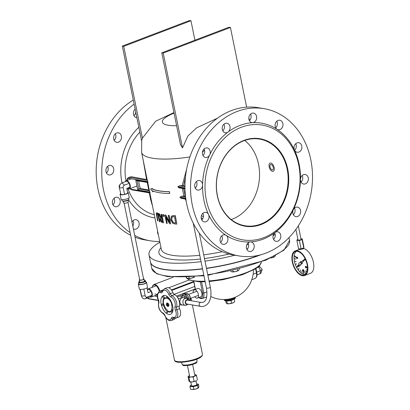 <?xml version="1.0" encoding="UTF-8"?>
<svg xmlns="http://www.w3.org/2000/svg" width="410" height="410" viewBox="0 0 410 410"><rect width="100%" height="100%" fill="white"/><g stroke="black" fill="none" stroke-linecap="round" stroke-linejoin="round"><path stroke-width="0.61" d="M194.74 296.743A4.392 2.322 -110.8 0 0 197.4 298.08A4.392 2.322 -110.8 0 0 198.373 294.406A4.392 2.322 -110.8 0 0 194.273 289.87A4.392 2.322 -110.8 0 0 193.177 292.637M194.273 289.87L197.758 288.543A4.392 2.322 69.2 0 1 201.858 293.078A4.392 2.322 69.2 0 1 200.885 296.753L197.4 298.08M147.457 180.385L129.724 177.366A6.591 3.485 -110.8 0 0 128.648 177.453L131.39 176.73L147.159 179.636A57.118 14.422 -11.5 0 0 147.457 180.385L147.882 182.47M147.969 182.066L135.71 179.975L136.72 180.656L147.964 182.573M135.71 179.975L137.745 189.973L138.78 188.964L137.104 180.723M138.672 180.989A48.329 39.175 99.7 0 0 140.246 188.405L149.307 190.153A57.118 14.422 -11.5 0 0 149.573 190.804L149.998 192.885M140.246 188.405L138.78 188.964L149.573 190.804M185.848 199.081L181.21 198.286L180.108 197.594L180.021 197.179L181.502 196.241A57.118 14.422 -11.5 0 0 183.957 196.057L185.474 196.108M184.987 188.877L179.088 187.872L177.904 186.76L179.385 185.827A57.118 14.422 -11.5 0 0 182.219 185.607L184.961 185.858M195.022 187.575L195.688 187.688M260.883 254.764A70.294 17.748 168.5 0 1 259.971 255.117A70.294 17.748 168.5 0 1 206.486 268.422M202.56 268.939A70.294 17.748 168.5 0 1 150.501 262.215A70.294 17.748 168.5 0 1 150.48 262.113M224.818 299.5A5.494 1.389 -11.5 0 0 232.67 298.454A5.494 1.389 -11.5 0 0 234.433 297.547M210.955 292.694L210.894 295.292M185.146 198.958L186.13 200.915M201.156 217.746L202.632 218.837M182.306 188.421L183.957 196.057M186.627 169.161L182.219 185.607M147.159 179.636L146.334 175.618M149.307 190.153L147.764 182.537M150.342 195.324L149.865 192.946M157.281 213.677L156.815 214.066L157.901 220.949L156.635 214.138L157.097 213.748L157.876 214.707L159.428 221.646A57.333 14.473 -11.5 0 0 159.921 221.83L157.993 213.964L156.907 212.8L156.215 213.149L157.507 220.729A57.333 14.473 -11.5 0 0 157.901 220.949M156.215 213.149L157.086 212.734L156.394 213.082L157.086 212.734L158.168 213.892L159.039 216.567L159.921 221.83M172.046 215.855L173.717 215.65A57.118 14.422 -11.5 0 0 175.342 215.675L176.853 224.075L175.162 215.742A57.333 14.473 168.5 0 1 173.538 215.716L171.298 216.301L170.703 219.714L172.712 223.301L175.249 224.05A57.333 14.473 -11.5 0 0 176.853 224.075M166.204 217.479L167.234 223.476L165.896 216.88L169.525 223.727A57.333 14.473 -11.5 0 0 170.662 223.824L168.966 215.491A57.333 14.473 168.5 0 1 168.218 215.434L169.678 222.615L165.681 215.163A57.333 14.473 168.5 0 1 164.871 215.05L166.568 223.383A57.333 14.473 -11.5 0 0 167.234 223.476M164.871 215.05L165.046 214.983A57.118 14.422 -11.5 0 0 165.855 215.096L169.555 222.005M168.218 215.434L168.392 215.363A57.118 14.422 -11.5 0 0 169.14 215.424L170.662 223.824M152.51 189.041A57.118 14.422 -11.5 0 0 169.504 191.675L169.684 193.53L169.32 191.742A57.333 14.473 168.5 0 1 152.33 189.107L152.366 188.323L150.629 189.005L152.889 191.859L152.694 190.896A57.333 14.473 -11.5 0 0 169.684 193.53M152.904 190.988L152.889 191.859M161.161 214.363L161.335 214.297A57.118 14.422 -11.5 0 0 161.945 214.435L163.467 222.835L161.771 214.502A57.333 14.473 168.5 0 1 161.161 214.363L161.837 217.679A57.333 14.473 168.5 0 1 161.156 217.51L159.157 213.815A57.333 14.473 168.5 0 1 158.48 213.589L160.648 217.664L160.295 219.852L161.125 221.82L162.298 222.558A57.333 14.473 -11.5 0 0 163.467 222.835M158.48 213.589L158.655 213.523A57.118 14.422 -11.5 0 0 159.331 213.748L161.33 217.443A57.118 14.422 -11.5 0 0 161.812 217.561M163.052 214.655A57.118 14.422 -11.5 0 0 163.851 214.799L164.179 216.393L163.677 214.866A57.333 14.473 168.5 0 1 162.878 214.722L163.052 214.655M234.858 255.22A70.294 17.748 168.5 0 1 205.005 261.129M201.074 261.647A70.294 17.748 168.5 0 1 149.02 254.928A70.294 17.748 168.5 0 1 159.874 242.161M185.284 196.077L183.634 188.646M147.226 182.445L148.727 189.85M202.422 152.325L204.534 150.075M183.613 185.627L185.474 176.843M173.948 112.596L155.651 121.222L142.413 138.129L141.727 140.379L141.593 152.315A57.118 14.422 -11.5 0 0 152.248 158.183A57.118 14.422 -11.5 0 0 189.876 156.948M217.484 118.193L196.682 127.792L187.939 135.961L182.501 147.892L180.461 144.612L161.786 52.823L163.211 53.064L230.43 27.465L229.011 27.224L161.786 52.823M143.018 159.311L146.56 179.313M203.36 216.9L201.459 215.552M149.301 192.854L150.685 199.757L152.566 206.24M130.098 232.578A74.692 60.542 -80.3 0 1 103.484 189.733A74.692 60.542 -80.3 0 1 134.126 104.13M159.736 241.48A74.692 60.542 -80.3 0 1 150.198 240.798A74.692 60.542 -80.3 0 1 134.711 235.407M157.624 231.107A4.833 3.915 99.7 0 0 158.362 234.751M133.378 228.857A4.833 3.915 99.7 0 0 134.413 229.226A4.833 3.915 99.7 0 0 139.062 223.004A4.833 3.915 99.7 0 0 136.038 219.698A4.833 3.915 99.7 0 0 131.984 222.005M120.15 200.526A4.833 3.915 99.7 0 0 117.127 197.22A4.833 3.915 99.7 0 0 112.453 201.325A4.833 3.915 99.7 0 0 115.502 206.748A4.833 3.915 99.7 0 0 120.15 200.526M113.678 168.715A4.833 3.915 99.7 0 0 110.654 165.414A4.833 3.915 99.7 0 0 105.985 169.52A4.833 3.915 99.7 0 0 109.034 174.942A4.833 3.915 99.7 0 0 113.678 168.715M121.38 136.105A4.833 3.915 99.7 0 0 118.362 132.799A4.833 3.915 99.7 0 0 113.688 136.904A4.833 3.915 99.7 0 0 116.737 142.326A4.833 3.915 99.7 0 0 121.38 136.105M135.136 109.111A4.833 3.915 99.7 0 0 133.491 114.144A4.833 3.915 99.7 0 0 136.55 117.649A4.833 3.915 99.7 0 0 136.884 117.685M238.979 255.922L233.398 254.974A74.692 60.542 -80.3 0 1 186.683 203.908A74.692 60.542 -80.3 0 1 258.484 107.712L264.066 108.665A74.692 60.542 -80.3 0 1 311.205 192.464A74.692 60.542 -80.3 0 1 238.979 255.922A74.692 60.542 -80.3 0 1 192.264 204.862A74.692 60.542 -80.3 0 1 264.066 108.665M294.6 150.296A4.833 3.915 99.7 0 0 296.204 145.068A4.833 3.915 99.7 0 0 295.723 143.71M301.073 182.107A4.833 3.915 99.7 0 0 302.677 176.874A4.833 3.915 99.7 0 0 302.196 175.516M293.365 214.717A4.833 3.915 99.7 0 0 294.974 209.489A4.833 3.915 99.7 0 0 294.488 208.131M273.552 239.399A4.833 3.915 99.7 0 0 275.161 234.171A4.833 3.915 99.7 0 0 274.674 232.813M246.938 249.531A4.833 3.915 99.7 0 0 248.547 244.304A4.833 3.915 99.7 0 0 248.06 242.945M220.657 242.407A4.833 3.915 99.7 0 0 222.261 237.18A4.833 3.915 99.7 0 0 221.779 235.817M201.74 219.929A4.833 3.915 99.7 0 0 203.35 214.696A4.833 3.915 99.7 0 0 202.863 213.338M195.273 188.123A4.833 3.915 99.7 0 0 196.877 182.891A4.833 3.915 99.7 0 0 196.395 181.533M202.976 155.508A4.833 3.915 99.7 0 0 204.58 150.28A4.833 3.915 99.7 0 0 204.098 148.922M222.789 130.826A4.833 3.915 99.7 0 0 224.393 125.598A4.833 3.915 99.7 0 0 223.911 124.24M249.403 120.694A4.833 3.915 99.7 0 0 251.007 115.461A4.833 3.915 99.7 0 0 250.525 114.103M275.689 127.817A4.833 3.915 99.7 0 0 277.293 122.59A4.833 3.915 99.7 0 0 276.811 121.232M261.098 224.542A44.377 35.967 99.7 0 0 278.749 149.819A44.377 35.967 99.7 0 0 217.766 173.04A44.377 35.967 99.7 0 0 261.098 224.542M260.76 224.085A43.937 35.614 -80.3 0 1 244.903 225.736A43.937 35.614 -80.3 0 1 217.177 176.443A43.937 35.614 -80.3 0 1 259.663 139.113A43.937 35.614 -80.3 0 1 288.153 178.683A43.937 35.614 -80.3 0 1 260.76 224.085M244.724 140.43A43.937 35.614 -80.3 0 1 258.884 182.968A43.937 35.614 -80.3 0 1 232.157 219.212A43.937 35.614 -80.3 0 1 231.245 219.545M298.726 164.881A58.215 47.186 -80.3 0 1 239.168 239.066A58.215 47.186 -80.3 0 1 219.719 143.459A58.215 47.186 -80.3 0 1 298.726 164.881M156.815 214.066L157.097 213.748M173.123 222.533L171.59 219.78L171.954 217.167L173.707 216.675A57.333 14.473 -11.5 0 0 174.409 216.69L175.716 223.101A57.333 14.473 168.5 0 1 175.008 223.091L173.302 222.461L175.193 223.019A57.118 14.422 -11.5 0 0 175.7 223.03M171.954 217.167L171.764 219.714L173.302 222.461M172.569 216.787L172.133 217.1M152.33 189.107L152.187 188.395M162.073 221.59L161.33 221.123L160.843 219.939L160.812 218.699L161.504 218.474A57.333 14.473 -11.5 0 0 162.022 218.602L162.662 221.733A57.333 14.473 168.5 0 1 162.073 221.59L162.247 221.523A57.118 14.422 -11.5 0 0 162.637 221.62M161.109 218.438L160.812 218.699L161.504 218.474M160.986 218.632L161.504 221.057L162.247 221.523M162.878 214.722L163.2 216.316A57.333 14.473 -11.5 0 0 164.005 216.459M141.609 140.917L122.318 46.099L123.738 46.34L190.963 20.741L189.538 20.5L122.318 46.099M142.413 138.129L123.738 46.34M194.919 40.206L190.963 20.741M249.393 120.673L248.819 117.854M246.641 107.143L230.43 27.465M182.501 147.892L163.211 53.064M130.641 235.243A74.692 60.542 -80.3 0 1 97.903 188.784A74.692 60.542 -80.3 0 1 133.291 100.025M150.198 240.798L144.617 239.85A74.692 60.542 -80.3 0 1 135.08 237.211M132.814 226.1A4.833 3.915 99.7 0 0 133.481 222.051A4.833 3.915 99.7 0 0 132.999 220.693M112.965 204.8A4.833 3.915 99.7 0 0 114.569 199.573A4.833 3.915 99.7 0 0 114.2 198.435A4.833 3.915 99.7 0 0 114.088 198.214M106.492 172.994A4.833 3.915 99.7 0 0 108.209 169.002A4.833 3.915 99.7 0 0 108.096 167.767A4.833 3.915 99.7 0 0 107.615 166.409M114.195 140.384A4.833 3.915 99.7 0 0 115.338 138.821A4.833 3.915 99.7 0 0 115.799 135.151A4.833 3.915 99.7 0 0 115.318 133.793M134.008 115.702A4.833 3.915 99.7 0 0 135.715 111.956M301.786 146.022A4.833 3.915 99.7 0 0 298.762 142.716A4.833 3.915 99.7 0 0 294.785 144.889A4.833 3.915 99.7 0 0 294.488 150.075A4.833 3.915 99.7 0 0 297.137 152.243A4.833 3.915 99.7 0 0 301.786 146.022M308.258 177.827A4.833 3.915 99.7 0 0 305.235 174.522A4.833 3.915 99.7 0 0 300.479 179.508A4.833 3.915 99.7 0 0 303.61 184.049A4.833 3.915 99.7 0 0 308.258 177.827M300.556 210.438A4.833 3.915 99.7 0 0 297.532 207.137A4.833 3.915 99.7 0 0 293.35 209.689A4.833 3.915 99.7 0 0 295.907 216.664A4.833 3.915 99.7 0 0 300.556 210.438M280.742 235.12A4.833 3.915 99.7 0 0 277.719 231.814A4.833 3.915 99.7 0 0 275.013 232.531A4.833 3.915 99.7 0 0 273.004 237.615A4.833 3.915 99.7 0 0 276.094 241.346A4.833 3.915 99.7 0 0 280.742 235.12M254.123 245.257A4.833 3.915 99.7 0 0 251.104 241.951A4.833 3.915 99.7 0 0 250.382 241.91A4.833 3.915 99.7 0 0 246.369 246.497A4.833 3.915 99.7 0 0 249.48 251.479A4.833 3.915 99.7 0 0 254.123 245.257M227.842 238.128A4.833 3.915 99.7 0 0 226.059 235.314A4.833 3.915 99.7 0 0 224.818 234.822A4.833 3.915 99.7 0 0 220.144 238.933A4.833 3.915 99.7 0 0 223.194 244.355A4.833 3.915 99.7 0 0 227.842 238.128M208.931 215.65A4.833 3.915 99.7 0 0 208.557 214.512A4.833 3.915 99.7 0 0 205.907 212.344A4.833 3.915 99.7 0 0 201.233 216.454A4.833 3.915 99.7 0 0 204.282 221.877A4.833 3.915 99.7 0 0 208.931 215.65M202.458 183.844A4.833 3.915 99.7 0 0 199.434 180.538A4.833 3.915 99.7 0 0 194.76 184.643A4.833 3.915 99.7 0 0 197.81 190.066A4.833 3.915 99.7 0 0 202.566 185.079A4.833 3.915 99.7 0 0 202.458 183.844M210.161 151.228A4.833 3.915 99.7 0 0 207.137 147.923A4.833 3.915 99.7 0 0 202.463 152.033A4.833 3.915 99.7 0 0 205.512 157.455A4.833 3.915 99.7 0 0 209.695 154.898A4.833 3.915 99.7 0 0 210.161 151.228M229.974 126.546A4.833 3.915 99.7 0 0 226.95 123.246A4.833 3.915 99.7 0 0 222.276 127.351A4.833 3.915 99.7 0 0 225.326 132.773A4.833 3.915 99.7 0 0 228.032 132.056A4.833 3.915 99.7 0 0 229.974 126.546M256.588 116.414A4.833 3.915 99.7 0 0 253.564 113.109A4.833 3.915 99.7 0 0 248.89 117.214A4.833 3.915 99.7 0 0 251.945 122.636A4.833 3.915 99.7 0 0 252.662 122.677A4.833 3.915 99.7 0 0 256.588 116.414M282.874 123.538A4.833 3.915 99.7 0 0 279.851 120.238A4.833 3.915 99.7 0 0 275.371 123.548A4.833 3.915 99.7 0 0 276.986 129.273A4.833 3.915 99.7 0 0 278.226 129.765A4.833 3.915 99.7 0 0 282.874 123.538M252.662 122.677A59.973 48.611 -80.3 0 1 276.986 129.273A59.973 48.611 -80.3 0 1 294.488 150.075A59.973 48.611 -80.3 0 1 299.105 164.174A59.973 48.611 -80.3 0 1 300.479 179.508A59.973 48.611 -80.3 0 1 293.35 209.689A59.973 48.611 -80.3 0 1 275.013 232.531A59.973 48.611 -80.3 0 1 250.382 241.91A59.973 48.611 -80.3 0 1 226.059 235.314A59.973 48.611 -80.3 0 1 208.557 214.512A59.973 48.611 -80.3 0 1 202.566 185.079A59.973 48.611 -80.3 0 1 209.695 154.898A59.973 48.611 -80.3 0 1 228.032 132.056A59.973 48.611 -80.3 0 1 252.662 122.677M259.094 255.22A70.294 17.748 168.5 0 1 206.445 268.212M202.514 268.729A70.294 17.748 168.5 0 1 150.46 262.005L149.02 254.928M154.257 295.907L157.404 296.445M164.046 297.578L166.234 297.952M174.107 294.329L194.735 286.472M176.551 296.092L195.247 288.973M166.158 297.978L164.067 297.619M157.409 296.486L154.186 295.938M195.252 289.014L176.582 296.122M256.686 272.086L260.56 270.61A4.018 1.015 -11.5 0 0 262.164 269.57A4.018 1.015 -11.5 0 0 262.103 269.273L259.499 266.438A2.009 0.507 -11.5 0 0 259.161 266.305L258.992 266.274M257.003 274.879L260.073 273.711A2.009 0.507 -11.5 0 0 260.873 273.193L262.164 269.57M257.326 267.643L258.73 267.11A2.009 0.507 -11.5 0 0 259.499 266.438M128.73 198.086L128.95 199.178A3.557 0.897 168.5 0 1 128.878 199.429A3.557 0.897 168.5 0 1 125.644 200.767A3.557 0.897 168.5 0 1 122.149 200.797A3.557 0.897 168.5 0 1 121.98 200.592L121.76 199.506M122.149 200.797L122.621 201.09A3.136 0.794 -11.5 0 0 125.706 201.059A3.136 0.794 -11.5 0 0 128.555 199.88L128.878 199.429M120.545 193.689A4.187 1.056 -11.5 0 0 120.068 194.345A4.187 1.056 -11.5 0 0 122.4 194.817A4.187 1.056 -11.5 0 0 126.582 193.92A4.187 1.056 -11.5 0 0 128.268 192.674A4.187 1.056 -11.5 0 0 127.571 192.259M130.078 187.124L129.299 183.311L126.9 181.066L122.016 182.927A4.018 3.26 99.7 0 0 120.627 183.916L119.699 184.987A2.009 1.63 99.7 0 0 119.187 187.001L120.981 194.724L124.584 194.458L127.771 193.243L126.782 188.38L130.078 187.124L128.453 188.687L126.962 189.256M120.068 194.345L121.032 199.086A4.187 1.056 -11.5 0 0 123.364 199.557A4.187 1.056 -11.5 0 0 127.551 198.66A4.187 1.056 -11.5 0 0 129.232 197.415L128.268 192.674M120.627 183.916A4.018 3.26 99.7 0 0 119.602 187.954L123.205 187.688A2.009 1.63 99.7 0 1 124.414 185.171L129.299 183.311M120.981 194.724L119.187 187.001M124.584 194.458L123.205 187.688M125.281 181.681A4.366 2.306 69.2 0 1 126.121 180.795A4.366 2.306 69.2 0 1 129.837 184.054A4.366 2.306 69.2 0 1 129.232 188.959A4.366 2.306 69.2 0 1 128.52 189.02A4.366 2.306 69.2 0 1 128.012 188.856M271.102 164.502A2.844 1.502 69.2 0 1 273.193 167.07A2.844 1.502 69.2 0 1 272.665 169.858A2.844 1.502 69.2 0 1 270.246 167.736A2.844 1.502 69.2 0 1 270.641 164.538A2.844 1.502 69.2 0 1 271.102 164.502M272.496 171.339A4.366 2.306 -110.8 0 0 273.209 171.283A4.366 2.306 -110.8 0 0 273.808 166.378A4.366 2.306 -110.8 0 0 270.098 163.118A4.366 2.306 -110.8 0 0 269.288 167.398A4.366 2.306 -110.8 0 0 272.496 171.339M185.151 298.075L183.911 295.712L180.487 297.014L183.439 297.686A3.69 2.993 99.7 0 0 180.974 298.623L178.094 298.295M183.962 295.81L184.034 295.784A2.511 1.327 69.2 0 1 186.376 298.357M183.911 295.712L181.681 295.333L177.289 297.004M180.974 298.623A3.69 2.993 99.7 0 0 180.584 299.105A3.69 2.993 99.7 0 0 179.872 302.129A3.69 2.993 99.7 0 0 179.995 302.749A3.69 2.993 99.7 0 0 181.753 304.835A3.69 2.993 99.7 0 0 182.265 304.973A3.69 2.993 99.7 0 0 182.373 304.989L185.31 305.306A3.516 2.849 99.7 0 0 187.554 304.394M180.672 298.736L180.584 299.105M188.308 299.992A3.516 2.849 99.7 0 0 186.488 298.388L183.613 297.716A3.69 2.993 99.7 0 0 183.439 297.686M181.753 304.835L182.265 304.973M179.872 302.129L179.995 302.749M179.785 302.498L179.493 302.447M181.963 305.086L179.59 304.681M186.488 298.388A3.516 2.849 99.7 0 0 182.957 301.345A3.516 2.849 99.7 0 0 185.31 305.306M190.055 299.156L190.168 298.659A3.019 1.594 -110.8 0 0 188.487 294.247L188.072 293.955A3.557 1.881 69.2 0 1 190.055 299.156A3.557 1.881 69.2 0 1 189.236 300.294L189.03 300.376M186.365 293.775L186.704 293.647A3.557 1.881 69.2 0 1 188.072 293.955M188.831 300.34L188.969 298.131L186.765 293.924L183.977 293.447L182.968 293.832L184.121 294.16A4.187 2.214 -110.8 0 0 182.496 295.472M182.435 295.789L182.968 293.832M185.756 294.308L186.617 296.502A4.187 2.214 -110.8 0 0 184.121 294.16L185.756 294.308L186.765 293.924M187.396 298.813A4.187 2.214 -110.8 0 0 186.617 296.502L187.959 298.511L187.749 299.131M188.969 298.131L187.959 298.511M188.641 300.31A2.419 1.958 99.7 0 0 187.601 299.684A2.419 1.958 99.7 0 0 185.279 302.8A2.419 1.958 99.7 0 0 186.791 304.451A2.419 1.958 99.7 0 0 187.975 304.205M186.816 300.192A1.978 1.604 99.7 0 0 185.581 302.237A1.978 1.604 99.7 0 0 186.868 304.015L200.434 306.332A1.978 1.604 -80.3 0 1 199.152 304.548A1.978 1.604 -80.3 0 1 200.387 302.503A1.978 1.604 -80.3 0 1 201.1 302.431L187.529 300.12A1.978 1.604 99.7 0 0 186.816 300.192M303.508 248.035L303.651 248.762L299.351 249.639L299.187 248.855M296.363 251.32A12.505 6.611 -110.8 0 0 294.416 261.329A12.505 6.611 -110.8 0 0 305.173 274.459M292.673 261.99A12.505 6.611 69.2 0 1 295.446 251.535A12.505 6.611 69.2 0 1 306.07 260.868A12.505 6.611 69.2 0 1 304.348 274.91A12.505 6.611 69.2 0 1 292.673 261.99M307.505 264.517A13.181 6.965 -110.8 0 0 295.205 250.905A13.181 6.965 -110.8 0 0 293.386 265.7A13.181 6.965 -110.8 0 0 304.584 275.54A13.181 6.965 -110.8 0 0 307.505 264.517M301.201 262.866L300.781 262.405L301.099 263.24L301.201 262.866M300.884 262.41L301.376 262.8L301.176 263.174M305.173 258.812L301.299 261.811A1.266 0.671 -110.8 0 0 300.663 261.575A1.266 0.671 -110.8 0 0 300.351 262.385L298.936 263.02A0.876 0.466 -110.8 0 0 298.905 264.163L299.315 264.968A0.876 0.466 -110.8 0 0 299.992 265.46A0.876 0.466 -110.8 0 0 300.125 265.347L301.094 263.84A1.266 0.671 -110.8 0 0 301.565 263.943L301.914 263.809A1.266 0.671 -110.8 0 0 302.185 262.702L305.281 259.033M300.161 265.332A0.876 0.466 -110.8 0 0 300.34 265.332A0.876 0.466 -110.8 0 0 300.474 265.214L301.294 263.943M301.565 261.6A1.266 0.671 -110.8 0 0 301.012 261.442L300.663 261.575M302.185 262.702L305.194 258.859M301.565 263.943A1.266 0.671 -110.8 0 0 301.837 262.836M304.922 258.946L305.101 259.996L304.886 258.956M304.835 259.058L305.224 259.873M305.03 258.93L304.748 259.438L305.127 260.14L305.24 259.52L304.789 258.823L305.055 258.905M304.861 258.818L305.163 260.124M305.547 267.1L305.65 267.597L305.547 267.1M305.588 267.11L305.67 267.53M305.332 266.51L305.588 267.781L305.896 267.202L305.43 266.526M305.465 266.515L305.517 266.966M305.553 266.951L305.86 267.023M305.932 267.187L305.686 267.797M296.932 256.993L296.901 257.531L297.009 257.008M297.04 256.993L297.03 257.552M297.773 265.178L298.285 265.249L297.773 265.178L298.183 265.393L297.998 266.131L298.301 266.52L298.285 265.439M298.321 265.429L298.413 266.341M298.716 265.342L299.126 265.393L298.716 265.342L299.11 266.638L299.115 265.531M299.018 265.516L299.151 266.362M303.082 269.539L303.051 270.072L303.159 269.555M303.195 269.539L303.18 270.098M303.61 270.026L303.784 271.082L303.574 270.041M303.523 270.139L303.907 270.954M303.492 269.898L303.964 270.59L303.851 271.21M303.579 269.888L303.815 271.22L303.508 269.888M295.497 264.265L296.799 263.881M304.702 271.425L305.675 273.808M294.334 258.402L295.897 259.279M297.737 265.982L297.988 266.392L297.035 267.294L297.957 266.403L297.737 265.982L296.814 266.874L297.035 267.294M307.356 270.221L306.685 269.585L307.315 270.441M307.346 270.267L306.747 269.452M298.992 268.13L298.413 269.836M301.883 270.892L302.114 273.255M306.793 272.276L305.839 270.784L306.716 272.46M306.777 272.322L305.927 270.702M307.505 267.894L307.187 267.597L307.505 267.848M307.187 267.597L307.51 268.319M300.397 269.76L300.217 271.861M294.682 261.293L296.163 261.544M294.713 255.896L294.657 256.27L296.02 257.547L296.076 257.178L294.749 255.886L296.076 257.178M296.112 257.162L296.02 257.547M303.262 271.379L303.702 273.547L303.979 273.593L303.262 271.379L303.538 271.43M303.574 271.415L303.979 273.593M302.713 270.723L303.01 270.764M302.703 269.857L302.836 270.415L302.667 269.867M302.467 270.082L302.887 269.872L302.944 270.457L302.852 269.882L302.467 270.082L302.913 271.071L302.908 270.472L303.113 270.764L302.913 271.071M298.449 264.988L298.418 265.526L298.526 265.003M298.562 264.988L298.547 265.547M297.194 257.347L297.609 257.398L297.194 257.347L297.593 258.643L297.598 257.541M297.496 257.521L297.634 258.367M296.543 257.321L296.758 257.849L296.512 257.337M296.333 257.29L296.712 257.331L296.333 257.29L296.784 257.972L296.661 258.505L296.676 257.342M296.712 257.331L296.661 258.505M296.573 258.295L296.819 257.962M296.64 258.034L296.681 258.346M306.46 266.792L306.639 267.848L306.429 266.808M306.378 266.91L306.762 267.72M306.342 266.664L306.813 267.356L306.7 267.976M306.434 266.654L306.67 267.991L306.362 266.659M305.937 266.31L306.034 266.864L306.014 266.321M306.044 266.31L306.034 266.864M304.584 275.54L310.513 273.285A13.181 6.965 -110.8 0 0 313.43 262.262A13.181 6.965 -110.8 0 0 303.605 248.537M298.321 225.854L301.068 239.363A1.537 0.389 168.5 0 1 299.484 240.081A1.537 0.389 168.5 0 1 298.055 239.978L295.897 229.374M300.96 238.835L302.226 238.81L302.067 239.624L299.402 240.485L296.901 240.532L297.06 239.722L297.947 239.435M296.901 240.532L298.598 248.865L301.099 248.814L299.402 240.485M302.067 239.624L303.764 247.953L301.099 248.814M302.226 238.81L303.918 247.143L303.764 247.953M172.589 311.815A1.589 0.84 69.2 0 1 172.267 309.699L171.359 310.047A6.821 3.603 -110.8 0 0 171.708 305.04A1.589 0.84 69.2 0 1 171.708 304.066L171.795 303.795A7.775 4.11 -110.8 0 0 168.746 298.721L168.607 298.91A1.589 0.84 69.2 0 1 168.561 298.931A1.589 0.84 69.2 0 1 167.962 298.808A6.821 3.603 -110.8 0 0 165.404 298.265A6.821 3.603 -110.8 0 0 164.61 298.818A1.589 0.84 69.2 0 1 164.425 298.952A1.589 0.84 69.2 0 1 164.02 298.926L163.6 298.736A7.775 4.11 -110.8 0 0 163.241 303.825L162.304 303.856L161.56 305.614A9.994 5.284 69.2 0 1 162.206 296.456L163.6 298.736M164.881 298.562A1.589 0.84 69.2 0 1 163.923 297.24A1.589 0.84 69.2 0 1 164.015 295.769A9.994 5.284 69.2 0 1 164.333 295.456M167.669 312.148A9.994 5.284 69.2 0 1 163.375 304.922A1.589 0.84 69.2 0 1 163.298 303.841M163.241 303.825L163.657 304.097A1.589 0.84 69.2 0 1 164.169 305.066A6.821 3.603 -110.8 0 0 167.172 310.062A1.589 0.84 69.2 0 1 167.767 310.929L167.849 311.487A7.775 4.11 -110.8 0 0 171.257 311.472L172.092 312.907A9.994 5.284 69.2 0 1 165.963 312.927A9.994 5.284 69.2 0 1 161.56 305.614L163.375 304.922M171.877 313.117L172.092 312.907A9.994 5.284 69.2 0 0 172.61 305.568L171.826 303.733M171.257 311.472L171.226 310.913A1.589 0.84 69.2 0 1 171.359 310.047M160.664 292.699A3.997 2.111 -110.8 0 0 162.555 291.73A5.996 3.167 69.2 0 1 168.797 294.344A3.997 2.111 -110.8 0 0 171.067 297.05A5.996 3.167 69.2 0 1 175.055 306.629A3.997 2.111 -110.8 0 0 175.444 310.308A5.996 3.167 69.2 0 1 173.184 317.273A1.143 0.866 112.7 0 0 173.65 317.981L176.054 318.083L178.775 317.048A7.139 3.772 -110.8 0 0 179.606 308.648A2.855 1.507 69.2 0 1 179.334 306.024A7.139 3.772 -110.8 0 0 174.583 294.621A2.855 1.507 69.2 0 1 172.958 292.689A7.139 3.772 -110.8 0 0 167.049 287.743L164.328 288.778L162.201 291.346A2.855 1.507 69.2 0 1 161.458 291.305A7.139 3.772 -110.8 0 0 159.608 291.197C156.927 293.724 156.476 296.579 158.26 299.756L158.409 299.664A5.996 3.167 69.2 0 1 160.664 292.699A1.143 0.866 -67.3 0 1 161.458 291.305L162.401 290.946M173.184 317.273A3.997 2.111 -110.8 0 0 171.298 318.237A5.996 3.167 69.2 0 1 165.056 315.628L164.907 315.72C166.849 319.585 168.992 321.179 171.334 320.502L174.055 319.467A7.139 3.772 -110.8 0 0 175.316 318.257M164.015 295.769L162.206 296.456A9.994 5.284 69.2 0 1 163.37 295.646A9.994 5.284 69.2 0 1 167.121 296.44A9.994 5.284 69.2 0 1 172.61 305.568M162.832 290.039A7.139 3.772 -110.8 0 0 162.324 290.162L159.608 291.197M167.598 312.307L165.963 312.927L166.937 313.045L167.849 311.487M168.746 298.721L167.121 296.44M139.021 281.701L138.698 282.152A3.557 0.897 -11.5 0 0 138.626 282.403A3.557 0.897 -11.5 0 0 142.29 282.577A3.557 0.897 -11.5 0 0 145.596 280.983A3.557 0.897 -11.5 0 0 145.427 280.778L144.955 280.491A3.136 0.794 168.5 0 1 142.188 282.075A3.136 0.794 168.5 0 1 139.021 281.701A3.136 0.794 168.5 0 1 139.559 281.286M144.294 280.322A3.136 0.794 168.5 0 1 144.52 280.348A3.136 0.794 168.5 0 1 144.955 280.491M145.596 280.983L145.929 282.618A3.557 0.897 168.5 0 1 142.624 284.212A3.557 0.897 168.5 0 1 138.959 284.038L138.626 282.403M145.816 282.075A4.187 1.056 168.5 0 1 146.544 282.495L147.508 287.236A4.187 1.056 168.5 0 1 143.618 289.106A4.187 1.056 168.5 0 1 139.308 288.906L138.344 284.166A4.187 1.056 168.5 0 1 138.846 283.494M146.544 282.495A4.187 1.056 168.5 0 1 142.654 284.366A4.187 1.056 168.5 0 1 138.344 284.166M147.405 289.737L148.897 289.168L151.295 291.418L152.069 295.231L150.45 296.794L145.56 298.654A4.018 3.26 -80.3 0 1 141.814 296.789A4.018 3.26 -80.3 0 1 141.593 296.056L141.178 295.108A2.009 1.63 -80.3 0 0 141.286 295.472L141.814 296.789M152.069 295.231L147.185 297.091A2.009 1.63 -80.3 0 1 145.201 295.794L141.593 296.056L140.23 289.357M147.031 287.892L148 292.673L151.295 291.418M140 289.316L141.178 295.108M143.833 289.06L145.201 295.794M147.374 289.588A4.366 2.306 69.2 0 1 148.118 288.901A4.366 2.306 69.2 0 1 148.83 288.84A4.366 2.306 69.2 0 1 152.038 292.781A4.366 2.306 69.2 0 1 151.228 297.065A4.366 2.306 69.2 0 1 150.009 296.958M128.017 200.295L128.35 201.935A2.419 0.61 168.5 0 1 127.172 202.73A2.419 0.61 168.5 0 1 123.615 202.899L123.277 201.259M139.651 279.533A2.419 0.61 -11.5 0 0 139.292 279.968A2.419 0.61 -11.5 0 0 142.849 279.794A2.419 0.61 -11.5 0 0 144.028 279.005A2.419 0.61 -11.5 0 0 143.526 278.749M124.112 203.155L139.723 279.881A1.978 0.497 -11.5 0 0 141.757 279.974A1.978 0.497 -11.5 0 0 143.597 279.092L127.987 202.366M190.809 382.017L191.547 385.651A2.634 0.666 -11.5 0 0 194.263 385.779A2.634 0.666 -11.5 0 0 196.713 384.601L195.975 380.967M198.363 387.947A3.956 0.999 168.5 0 1 198.312 387.988A3.956 0.999 168.5 0 1 196.016 388.977L198.573 387.727L198.942 386.732L198.425 384.19L197.902 384.17M190.281 386.041L189.943 386.558L193.31 386.691L197.553 385.508L198.066 388.05L198.573 387.727M189.943 386.558L190.455 389.1L192.208 389.5L196.016 388.977A3.956 0.999 168.5 0 1 192.208 389.5A3.956 0.999 168.5 0 1 191.398 389.392A3.956 0.999 168.5 0 1 191.321 389.372M193.31 386.691L193.827 389.233M197.553 385.508L198.425 384.19M191.398 384.923A3.956 0.999 -11.5 0 0 191.214 385.01A3.956 0.999 -11.5 0 0 190.255 385.912L190.307 386.164A3.956 0.999 -11.5 0 0 191.624 386.625A3.956 0.999 -11.5 0 0 195.432 386.102A3.956 0.999 -11.5 0 0 197.989 384.852A3.956 0.999 -11.5 0 0 198.056 384.585L198.004 384.334A3.956 0.999 -11.5 0 0 196.564 383.868M190.255 385.912A3.956 0.999 -11.5 0 0 194.33 386.102A3.956 0.999 -11.5 0 0 198.004 384.334M225.654 300.832L226.048 302.754L226.704 303.543L229.462 303.738A3.956 0.999 168.5 0 1 227.084 303.713A3.956 0.999 168.5 0 1 226.996 303.687M226.704 303.543L227.227 303.666L226.715 301.124L228.877 300.863A3.956 0.999 -11.5 0 0 232.624 299.884L232.629 299.879A3.956 0.999 -11.5 0 0 232.629 299.879L231.045 300.602L231.563 303.139L233.208 302.759L234.715 301.704L234.146 299.126M234.069 302.242A3.956 0.999 168.5 0 1 233.992 302.303A3.956 0.999 168.5 0 1 233.208 302.759A3.956 0.999 168.5 0 1 229.462 303.738L231.563 303.139M233.736 299.377L234.197 299.167M227.391 300.945A3.956 0.999 -11.5 0 0 228.877 300.863L231.045 300.602M189.497 375.56A3.956 0.999 -11.5 0 0 188.682 376.026A3.956 0.999 -11.5 0 0 188.431 376.698L188.036 376.544L188.918 380.875L189.446 381.695L192.039 381.961L195.836 381.028A3.956 0.999 168.5 0 1 192.039 381.961A3.956 0.999 168.5 0 1 189.876 381.91A3.956 0.999 168.5 0 1 189.738 381.869M195.836 381.028L196.79 380.506A3.956 0.999 168.5 0 1 195.836 381.028M189.446 381.695L189.84 381.848L188.959 377.518L188.431 376.698A3.956 0.999 -11.5 0 0 191.024 376.959A3.956 0.999 -11.5 0 0 194.817 376.031A3.956 0.999 -11.5 0 0 196.026 374.832A3.956 0.999 -11.5 0 0 195.596 374.622A3.956 0.999 -11.5 0 0 194.663 374.509M196.026 374.832L196.554 375.657L194.817 376.031L193.218 377.077L191.024 376.959L188.959 377.518M188.036 376.544L188.585 376.108M193.218 377.077L194.099 381.402M196.554 375.657L197.435 379.988M167.06 305.778A0.943 0.497 -110.8 0 0 167.3 305.839A2.721 2.081 -84.4 0 1 167.06 305.281L167.111 305.189A2.721 1.117 -11.2 0 0 167.613 305.281L167.613 305.281A0.943 0.497 -110.8 0 0 167.552 304.902A2.721 0.538 172.5 0 1 167.06 304.876L166.972 304.748A2.721 1.953 -72.8 0 1 167.013 304.107A0.943 0.497 -110.8 0 0 166.778 304.041A2.721 2.332 102.9 0 0 166.778 304.691L166.726 304.784A2.721 0.866 177.7 0 1 166.465 304.599A0.943 0.497 -110.8 0 0 166.527 304.984A2.721 0.789 -16.2 0 0 166.778 305.096L166.865 305.224A2.721 2.204 116.1 0 0 167.06 305.778L167.172 305.583M166.834 304.763A0.723 0.379 69.2 0 0 166.865 304.896L166.527 304.984M167.439 306.208A1.42 0.753 69.2 0 1 166.388 304.005A1.42 0.753 69.2 0 1 167.839 304.404A1.42 0.753 69.2 0 1 167.439 306.208M167.06 305.281L167.536 304.984M167.142 303.026A1.758 0.928 69.2 0 1 167.208 302.995A1.758 0.928 69.2 0 1 168.7 304.307A1.758 0.928 69.2 0 1 168.459 306.28A1.758 0.928 69.2 0 1 168.387 306.301M166.865 304.896L167.408 305.045M231.952 271.851A3.956 0.999 168.5 0 1 231.727 271.799A3.956 0.999 168.5 0 1 231.717 271.799L235.499 271.589A3.956 0.999 168.5 0 1 231.952 271.851L230.538 271.148M237.662 270.769L238.635 270.395A3.956 0.999 168.5 0 1 235.499 271.589L237.662 270.769L237.4 269.488M238.64 270.395L238.64 270.395A3.956 0.999 168.5 0 1 238.635 270.395L239.399 268.97M232.967 270.579L233.203 271.738M270.779 257.992L271.517 257.875A3.956 0.999 168.5 0 1 270.708 258.028M273.675 257.055L274.654 256.68A3.956 0.999 168.5 0 1 271.517 257.875L273.675 257.055L273.588 256.624M274.654 256.68L275.494 255.635M187.954 278.39A3.956 0.999 168.5 0 1 187.724 278.339A3.956 0.999 168.5 0 1 187.713 278.339L191.501 278.129A3.956 0.999 168.5 0 1 187.954 278.39L186.57 277.831L186.453 277.273M193.658 277.309L194.637 276.934A3.956 0.999 168.5 0 1 191.501 278.129L193.658 277.309L193.571 276.863M188.974 277.16L189.205 278.282M137.745 189.973L150.004 192.064M185.566 196.933L181.502 196.241M180.021 197.179L185.72 198.148M184.977 188.369L177.986 187.18M185.771 198.558L180.108 197.594M177.904 186.76L184.966 187.964M184.956 186.775L179.385 185.827M131.39 176.73L129.724 177.366A0.876 0.712 99.7 0 0 129.196 178.463L147.882 181.645M129.785 188.749L131.948 189.897A0.876 0.712 -80.3 0 1 131.4 189.297A5.709 3.019 69.2 0 1 130.031 188.651M126.926 180.487A5.709 3.019 69.2 0 1 129.196 178.463M150.086 192.48L131.4 189.297M288.973 237.626L289.542 240.434A70.294 17.748 168.5 0 1 261.242 261.365A70.294 17.748 168.5 0 1 207.757 274.669M203.832 275.187A70.294 17.748 168.5 0 1 151.772 268.463L156.697 273.726L167.782 276.642L203.96 275.822M235.022 297.511A5.494 1.389 168.5 0 1 232.813 299.146A5.494 1.389 168.5 0 1 227.324 300.325A5.494 1.389 168.5 0 1 224.26 299.705C224.326 300.832 225.843 301.207 228.816 300.817C234.079 299.618 236.15 298.516 235.022 297.511L234.986 297.327M261.344 261.985A38.443 9.707 168.5 0 1 245.821 272.814A38.443 9.707 168.5 0 1 209.033 280.922M205.046 281.168A38.443 9.707 168.5 0 1 186.15 277.283L189.2 279.994L198.911 281.778L205.169 281.783M255.609 268.801L256.46 272.988L256.814 272.727C257.454 275.412 256.85 277.334 254.999 278.498L251.76 279.733M253.124 274.259L256.46 272.988A6.591 3.485 69.2 0 1 254.999 278.498M195.478 289.409L193.822 281.27M198.835 297.537L200.49 298.541L202.366 298.541A6.591 3.485 -110.8 0 0 203.826 293.032L202.622 293.212A5.709 3.019 69.2 0 1 199.086 297.44M200.305 281.824L202.622 293.212M206.958 291.838L203.826 293.032L201.546 281.844M160.976 247.599A60.193 15.196 -11.5 0 0 200.536 259.012M204.477 258.541A60.193 15.196 -11.5 0 0 229 254.015M246.682 248.967A60.193 15.196 -11.5 0 0 247.717 248.614M273.034 235.996A60.193 15.196 -11.5 0 0 275.1 233.905M248.537 244.268A57.118 14.422 168.5 0 1 246.748 244.908M222.266 251.689A57.118 14.422 168.5 0 1 203.724 254.835M199.778 255.281A57.118 14.422 168.5 0 1 161.34 249.382L150.362 195.421M176.613 125.68A30.755 7.764 168.5 0 1 168.074 125.224A30.755 7.764 168.5 0 1 174.065 113.165M125.947 180.877A48.329 39.175 -80.3 0 1 139.825 132.153M138.831 127.269A51.404 41.666 99.7 0 0 121.96 182.701A51.404 41.666 99.7 0 0 122.006 182.927M128.622 199.788A51.404 41.666 99.7 0 0 154.949 217.976M154.283 214.676A48.329 39.175 -80.3 0 1 128.038 188.866M193.715 281.45L171.395 289.947M171.734 290.408L193.827 281.998M168.689 287.769L189.153 279.974M157.43 294.431L154.965 294.011M159.521 291.228L159.208 291.382M152.223 287.338A5.93 3.136 69.2 0 1 155.544 285.386A5.93 3.136 69.2 0 1 159.183 291.249M159.777 291.131A6.37 3.367 -110.8 0 0 153.842 284.576L173.307 277.165M148.871 298.864A0.441 0.354 -80.3 0 1 148.44 298.577A5.274 1.333 168.5 0 1 147.457 298.034L148.712 298.88L158.532 300.55M158.455 300.284L148.44 298.577L148.246 297.629M196.718 359.268L197.087 361.097A7.687 1.942 168.5 0 1 193.991 363.383A7.687 1.942 168.5 0 1 186.304 365.033A7.687 1.942 168.5 0 1 182.019 364.162L181.65 362.337M163.985 304.594A14.396 3.634 168.5 0 1 163.262 304.179M191.086 298.137L191.004 298.362A14.396 3.634 168.5 0 1 189.85 299.715M189.42 300.443A14.278 3.603 -11.5 0 0 191.034 298.28L191.547 300.802M163.267 304.379A14.278 3.603 -11.5 0 0 164.138 304.963M192.392 304.958L202.448 354.368A14.278 3.603 168.5 0 1 196.697 358.617A14.278 3.603 168.5 0 1 182.419 361.676A14.278 3.603 168.5 0 1 174.46 360.062L165.789 317.442M166.87 297.706L166.542 296.076M260.073 273.711L260.56 270.61L258.73 267.11M122.016 182.927L124.414 185.171M200.434 306.332C202.115 307.095 206.86 306.234 209.423 301.288C211.129 297.46 211.422 292.755 210.304 287.184A1.978 0.497 168.5 0 1 208.47 288.066A1.978 0.497 168.5 0 1 206.43 287.974C207.634 295.958 206.584 300.72 203.288 302.262L201.1 302.431M300.474 265.214L300.125 265.347M167.962 298.808L168.7 298.526M171.708 305.04L172.385 304.784M171.226 310.913A7.293 3.854 69.2 0 1 167.767 310.929M168.607 298.91A7.293 3.854 69.2 0 1 171.708 304.066M163.657 304.097A7.293 3.854 69.2 0 1 164.02 298.926M165.056 315.628A3.997 2.111 -110.8 0 0 162.78 312.917A1.143 0.866 112.7 0 0 163.247 313.624C159.449 311.067 157.901 307.408 158.614 302.641A1.143 0.81 17.9 0 0 158.793 303.338A3.997 2.111 -110.8 0 0 158.409 299.664M162.555 291.73A1.143 0.81 -162.1 0 1 162.37 291.033M168.797 294.344L170.242 293.724A7.139 3.772 -110.8 0 0 164.328 288.778M171.067 297.05A1.143 0.866 -67.3 0 1 171.867 295.656A2.855 1.507 69.2 0 1 170.242 293.724L172.958 292.689M175.055 306.629A1.143 0.81 17.9 0 0 176.613 307.059A7.139 3.772 -110.8 0 0 171.867 295.656L174.583 294.621M175.444 310.308L176.889 309.683A2.855 1.507 69.2 0 1 176.613 307.059L179.334 306.024M176.054 318.083A7.139 3.772 -110.8 0 0 176.889 309.683L179.606 308.648M171.298 318.237A1.143 0.81 17.9 0 0 172.856 318.667A2.855 1.507 69.2 0 1 173.461 317.934L173.65 317.981M171.334 320.502A7.139 3.772 -110.8 0 0 172.856 318.667L174.183 318.16M162.78 312.917A5.996 3.167 69.2 0 1 158.793 303.338M147.185 297.091L145.56 298.654M167.526 304.902A0.835 0.441 69.2 0 1 167.582 305.24M166.624 304.978A0.835 0.441 69.2 0 1 166.568 304.686M167.967 306.342A1.758 0.928 -110.8 0 0 168.32 306.332A1.758 0.928 -110.8 0 0 168.566 304.358A1.758 0.928 -110.8 0 0 167.07 303.046C165.973 303.769 166.173 304.871 167.675 306.357L168.459 306.28M166.778 305.096L167.203 304.886M166.865 305.224L167.3 305.081M126.68 180.584L127.243 178.709L128.648 177.453M131.948 189.897L150.086 192.987M289.542 240.434L283.961 250.161L265.803 260.201L207.89 275.305M150.501 262.215L151.772 268.463M261.365 261.98L259.638 265.629L255.599 268.806L242.418 274.705L222.973 279.712L209.161 281.552M255.968 268.57L256.814 272.727M193.674 281.245L195.344 289.46M206.707 296.891L202.366 298.541M141.593 152.315L146.355 175.711M249.839 120.238L249.065 119.054M210.771 296.507A29.658 29.658 0 0 0 253.452 270.041M152.105 287.379L152.505 285.893L153.842 284.576M202.448 354.368C202.519 356.649 199.383 358.688 193.043 360.487C173.958 364.551 174.68 360.559 174.46 360.062M197.087 361.097C196.082 362.671 198.993 362.568 190.096 365.172C180.907 366.279 183.542 365.213 182.019 364.162M131.302 178.821L126.121 180.795M136.566 186.166L129.232 188.959M193.243 223.148L206.43 287.974M199.301 233.085L210.304 287.184M300.34 265.332L299.992 265.46M299.29 249.347L295.205 250.905M172.118 310.303L172.958 309.986M165.404 298.265L167.972 297.291M158.614 302.641L158.26 299.756M163.247 313.624L164.907 315.72M155.446 286.108L148.118 288.901M157.394 294.713L151.228 297.065M144.499 281.311L144.028 279.005M139.764 282.275L139.292 279.968M194.96 375.97L192.628 364.521M189.794 377.021L187.462 365.571M188.682 376.026L188.385 376.262M167.511 304.891L167.572 305.26M167.08 305.194L167.531 304.963M190.204 298.47L198.496 295.313M188.641 294.365L196.933 291.208"/></g></svg>
